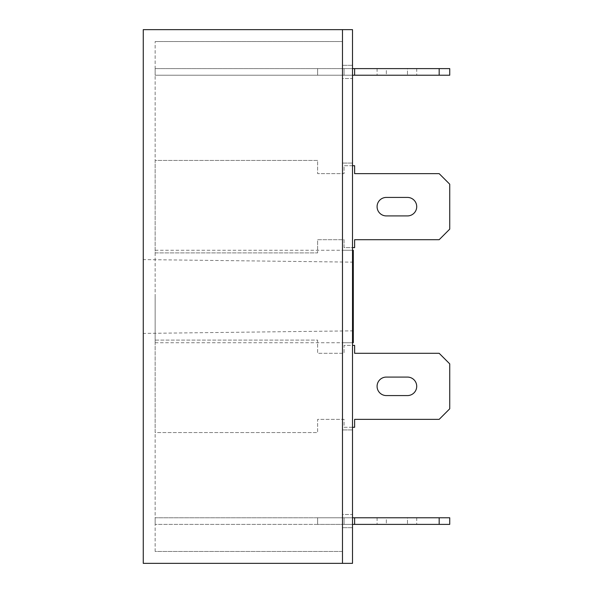 <?xml version="1.0" encoding="UTF-8"?>
<svg xmlns="http://www.w3.org/2000/svg" width="593" height="593" viewBox="0 0 593 593"><rect width="100%" height="100%" fill="white"/><g stroke="black" fill="none" stroke-linecap="round" stroke-linejoin="round"><path stroke-width="0.44" stroke-dasharray="2.96 2.22" d="M143.261 296.5L143.261 333.414L143.261 296.5M353.302 342.739L353.302 250.261M155.151 296.5L155.151 342.739L155.151 296.5M155.151 551.46L155.151 41.54L155.151 551.46L342.472 551.46L342.472 41.54L342.472 551.46L155.151 551.46M342.472 563.35L342.472 29.65L143.261 29.65L143.261 563.35L342.472 563.35L342.472 29.65L352.509 29.65L352.509 563.35L342.472 563.35M155.151 41.54L342.472 41.54L155.151 41.54M353.302 296.5L353.302 262.15L353.302 296.5M155.151 342.739L352.509 342.739L342.472 342.739L342.472 163.075L342.472 429.925L342.472 342.739L342.472 429.925L342.472 342.739L352.509 342.739L352.509 250.261L342.472 250.261L342.472 163.075L342.472 250.261L352.509 250.261L352.509 429.925L352.509 342.739L352.509 429.925L352.509 342.739L342.472 342.739M352.509 78.528L352.509 65.319L352.509 78.528L352.509 65.319L352.509 78.528L352.509 65.319L352.509 78.528L342.472 78.528L342.472 65.319L342.472 78.528L342.472 65.319L342.472 78.528L342.472 65.319L342.472 78.528L352.509 78.528M352.509 514.472L352.509 527.681L352.509 514.472L352.509 527.681L352.509 514.472L352.509 527.681L352.509 514.472L342.472 514.472L342.472 527.681L342.472 514.472L342.472 527.681L342.472 514.472L342.472 527.681L342.472 514.472L352.509 514.472M155.151 250.261L352.509 250.261L352.509 163.075L352.509 250.261L342.472 250.261M352.509 527.681L342.472 527.681L352.509 527.681M352.509 65.319L342.472 65.319L352.509 65.319M352.509 163.075L342.472 163.075L352.509 163.075M352.509 429.925L342.472 429.925L352.509 429.925M439.176 517.771L439.176 524.382L439.176 517.771L439.176 524.382L354.629 524.382L354.629 517.771L354.629 524.382L354.629 517.771L354.629 524.382L449.739 524.382L449.739 517.771L449.739 524.382L439.176 524.382L439.176 517.771L439.176 524.382L449.739 524.382L449.739 517.771L449.739 524.382L439.176 524.382L449.739 524.382L449.739 517.771L155.151 517.771L449.739 517.771L317.633 517.771L317.633 524.382L155.151 524.382L439.176 524.382L317.633 524.382L317.633 517.771L317.633 524.382L317.633 517.771L155.151 517.771L155.151 524.382L155.151 517.771L344.059 517.771L344.059 524.382L352.509 524.382M386.332 517.771L416.716 517.771L377.081 517.771L416.716 517.771L377.081 517.771L386.332 517.771L386.332 524.382L377.081 524.382L416.716 524.382L377.081 524.382L416.716 524.382L377.081 524.382L416.716 524.382L386.332 524.382L386.332 517.771M352.509 517.771L344.059 517.771L344.059 524.382L344.059 517.771L344.059 524.382L344.059 517.771L344.059 524.382L344.059 517.771L344.059 524.382L354.629 524.382L354.629 517.771L354.629 524.382L354.629 517.771L354.629 524.382L439.176 524.382M155.151 517.771L155.151 524.382L155.151 517.771M317.633 517.771L317.633 524.382L317.633 517.771M439.176 68.618L439.176 75.229L354.629 75.229L354.629 68.618L354.629 75.229L354.629 68.618L354.629 75.229L439.176 75.229L439.176 68.618L439.176 75.229L354.629 75.229L449.739 75.229L449.739 68.618L449.739 75.229L439.176 75.229L439.176 68.618L439.176 75.229L449.739 75.229L449.739 68.618L449.739 75.229L439.176 75.229L449.739 75.229L449.739 68.618L155.151 68.618L352.509 68.618M386.332 68.618L416.716 68.618L377.081 68.618L416.716 68.618L377.081 68.618L386.332 68.618L386.332 75.229L377.081 75.229L416.716 75.229L377.081 75.229L416.716 75.229L377.081 75.229L416.716 75.229L386.332 75.229L386.332 68.618M439.176 75.229L354.629 75.229L354.629 68.618L354.629 75.229L354.629 68.618L354.629 75.229L344.059 75.229L344.059 68.618L344.059 75.229L344.059 68.618L344.059 75.229L354.629 75.229L317.633 75.229L317.633 68.618L317.633 75.229L317.633 68.618L317.633 75.229L155.151 75.229L352.509 75.229M155.151 68.618L155.151 75.229L317.633 75.229L155.151 75.229L155.151 68.618M317.633 68.618L317.633 75.229L344.059 75.229L317.633 75.229L317.633 68.618M344.059 68.618L344.059 75.229L354.629 75.229L344.059 75.229L344.059 68.618M407.465 68.618L416.716 68.618L407.465 68.618L407.465 75.229L407.465 68.618M354.629 68.618L354.629 75.229M352.509 165.714L344.059 165.714L344.059 173.645L317.633 173.645L317.633 160.436L155.151 160.436L155.151 252.907L317.633 252.907L317.633 239.698L344.059 239.698L344.059 247.622L352.509 247.622M317.633 160.436L155.151 160.436L155.151 252.907L317.633 252.907L317.633 239.698L344.059 239.698L344.059 247.622L354.629 247.622L354.629 239.698L439.176 239.698L449.739 229.128L449.739 184.208L439.176 173.645L354.629 173.645L354.629 165.714L344.059 165.714L344.059 173.645L317.633 173.645L317.633 160.436M386.332 197.425A9.251 9.251 0 0 0 377.081 206.668A9.251 9.251 0 0 0 386.332 215.919L407.465 215.919A9.251 9.251 0 0 0 416.716 206.668A9.251 9.251 0 0 0 407.465 197.425L386.332 197.425M407.465 517.771L416.716 517.771L407.465 517.771L407.465 524.382L407.465 517.771M344.059 517.771L344.059 524.382L344.059 517.771M354.629 517.771L354.629 524.382M352.509 427.286L344.059 427.286L344.059 419.355L317.633 419.355L317.633 432.564L155.151 432.564L155.151 340.093L317.633 340.093L317.633 353.302L344.059 353.302L344.059 345.378L354.629 345.378L354.629 353.302L439.176 353.302L449.739 363.872L449.739 408.792L439.176 419.355L354.629 419.355L354.629 427.286L344.059 427.286L344.059 419.355L317.633 419.355L317.633 432.564L155.151 432.564L155.151 340.093L317.633 340.093L317.633 353.302L344.059 353.302L344.059 345.378L352.509 345.378M386.332 377.081L407.465 377.081A9.251 9.251 0 0 1 416.716 386.332A9.251 9.251 0 0 1 407.465 395.575L386.332 395.575A9.251 9.251 0 0 1 377.081 386.332A9.251 9.251 0 0 1 386.332 377.081M353.302 330.85L143.261 333.414M353.302 262.15L143.261 259.586M377.081 517.771L377.081 524.382M416.716 517.771L416.716 524.382M377.081 68.618L377.081 75.229M416.716 68.618L416.716 75.229"/><path stroke-width="0.89" d="M352.509 250.261L353.302 250.261L353.302 342.739L352.509 342.739M143.261 563.35L342.472 563.35L342.472 29.65L342.472 563.35L352.509 563.35L352.509 29.65L143.261 29.65L143.261 563.35M352.509 68.618L449.739 68.618L449.739 75.229L352.509 75.229M354.629 68.618L354.629 75.229M439.176 68.618L439.176 75.229M352.509 247.622L354.629 247.622L354.629 239.698L439.176 239.698L449.739 229.128L449.739 184.208L439.176 173.645L354.629 173.645L354.629 165.714L352.509 165.714M386.332 215.919L407.465 215.919A9.251 9.251 0 0 0 416.716 206.668A9.251 9.251 0 0 0 407.465 197.425L386.332 197.425A9.251 9.251 0 0 0 377.081 206.668A9.251 9.251 0 0 0 386.332 215.919M352.509 517.771L449.739 517.771L449.739 524.382L352.509 524.382M354.629 517.771L354.629 524.382M439.176 517.771L439.176 524.382M352.509 345.378L354.629 345.378L354.629 353.302L439.176 353.302L449.739 363.872L449.739 408.792L439.176 419.355L354.629 419.355L354.629 427.286L352.509 427.286M386.332 395.575A9.251 9.251 0 0 1 377.081 386.332A9.251 9.251 0 0 1 386.332 377.081L407.465 377.081A9.251 9.251 0 0 1 416.716 386.332A9.251 9.251 0 0 1 407.465 395.575L386.332 395.575"/></g></svg>

